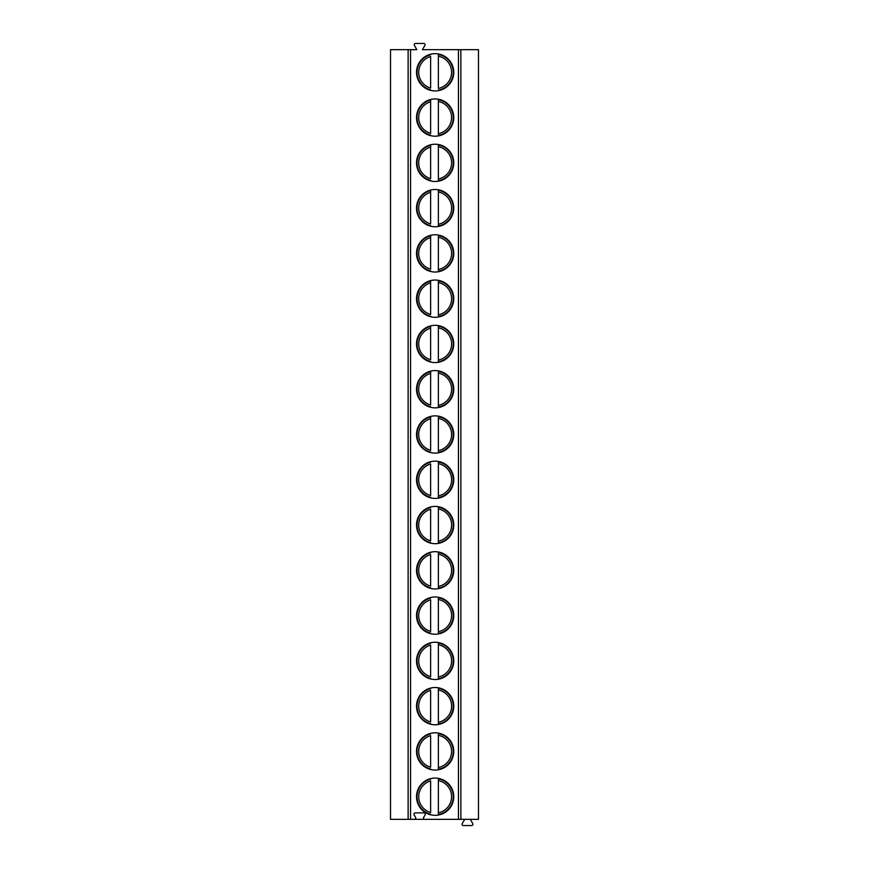 <?xml version="1.0" encoding="UTF-8"?>
<svg xmlns="http://www.w3.org/2000/svg" width="869" height="869" viewBox="0 0 869 869"><rect width="100%" height="100%" fill="white"/><g stroke="black" fill="none" stroke-linecap="round" stroke-linejoin="round"><path stroke-width="1.3" d="M408.137 819.337L458.441 819.337L458.441 49.663L422.41 49.663L424.898 45.394A1.293 1.293 0 0 0 423.779 43.45L415.501 43.45A1.293 1.293 0 0 0 414.383 45.394L416.838 49.663L390.518 49.663L390.518 819.337L408.137 819.337L408.137 49.663M460.863 819.337L460.863 49.663L478.482 49.663L478.482 819.337L458.441 819.337M414.47 819.337A1.293 1.293 0 0 0 415.588 817.403L414.1 814.818A1.293 1.293 0 0 1 415.219 812.873L424.029 812.873A1.293 1.293 0 0 1 425.147 814.818L423.659 817.403A1.293 1.293 0 0 0 424.778 819.337M416.523 72.301A18.629 18.629 0 0 0 435.152 90.919A18.629 18.629 0 0 0 453.77 72.301A18.629 18.629 0 0 0 435.152 53.672A18.629 18.629 0 0 0 416.523 72.301M416.523 117.576A18.629 18.629 0 0 0 435.152 136.205A18.629 18.629 0 0 0 453.77 117.576A18.629 18.629 0 0 0 435.152 98.947A18.629 18.629 0 0 0 416.523 117.576M416.523 162.851A18.629 18.629 0 0 0 435.152 181.48A18.629 18.629 0 0 0 453.77 162.851A18.629 18.629 0 0 0 435.152 144.221A18.629 18.629 0 0 0 416.523 162.851M416.523 208.125A18.629 18.629 0 0 0 435.152 226.755A18.629 18.629 0 0 0 453.77 208.125A18.629 18.629 0 0 0 435.152 189.496A18.629 18.629 0 0 0 416.523 208.125M416.523 253.4A18.629 18.629 0 0 0 435.152 272.03A18.629 18.629 0 0 0 453.77 253.4A18.629 18.629 0 0 0 435.152 234.771A18.629 18.629 0 0 0 416.523 253.4M416.523 298.675A18.629 18.629 0 0 0 435.152 317.304A18.629 18.629 0 0 0 453.77 298.675A18.629 18.629 0 0 0 435.152 280.046A18.629 18.629 0 0 0 416.523 298.675M416.523 343.95A18.629 18.629 0 0 0 435.152 362.579A18.629 18.629 0 0 0 453.77 343.95A18.629 18.629 0 0 0 435.152 325.321A18.629 18.629 0 0 0 416.523 343.95M416.523 389.225A18.629 18.629 0 0 0 435.152 407.854A18.629 18.629 0 0 0 453.77 389.225A18.629 18.629 0 0 0 435.152 370.596A18.629 18.629 0 0 0 416.523 389.225M416.523 434.5A18.629 18.629 0 0 0 435.152 453.129A18.629 18.629 0 0 0 453.77 434.5A18.629 18.629 0 0 0 435.152 415.871A18.629 18.629 0 0 0 416.523 434.5M416.523 479.775A18.629 18.629 0 0 0 435.152 498.404A18.629 18.629 0 0 0 453.77 479.775A18.629 18.629 0 0 0 435.152 461.146A18.629 18.629 0 0 0 416.523 479.775M416.523 525.05A18.629 18.629 0 0 0 435.152 543.679A18.629 18.629 0 0 0 453.77 525.05A18.629 18.629 0 0 0 435.152 506.421A18.629 18.629 0 0 0 416.523 525.05M416.523 570.325A18.629 18.629 0 0 0 435.152 588.954A18.629 18.629 0 0 0 453.77 570.325A18.629 18.629 0 0 0 435.152 551.696A18.629 18.629 0 0 0 416.523 570.325M416.523 615.6A18.629 18.629 0 0 0 435.152 634.229A18.629 18.629 0 0 0 453.77 615.6A18.629 18.629 0 0 0 435.152 596.97A18.629 18.629 0 0 0 416.523 615.6M416.523 660.874A18.629 18.629 0 0 0 435.152 679.504A18.629 18.629 0 0 0 453.77 660.874A18.629 18.629 0 0 0 435.152 642.245A18.629 18.629 0 0 0 416.523 660.874M416.523 706.149A18.629 18.629 0 0 0 435.152 724.779A18.629 18.629 0 0 0 453.77 706.149A18.629 18.629 0 0 0 435.152 687.52A18.629 18.629 0 0 0 416.523 706.149M416.523 751.424A18.629 18.629 0 0 0 435.152 770.053A18.629 18.629 0 0 0 453.77 751.424A18.629 18.629 0 0 0 435.152 732.795A18.629 18.629 0 0 0 416.523 751.424M416.523 796.699A18.629 18.629 0 0 0 435.152 815.328A18.629 18.629 0 0 0 453.77 796.699A18.629 18.629 0 0 0 435.152 778.081A18.629 18.629 0 0 0 416.523 796.699M460.863 49.663L458.441 49.663M470.292 819.337L472.747 823.606A1.293 1.293 0 0 1 471.628 825.55L463.351 825.55A1.293 1.293 0 0 1 462.232 823.606L464.719 819.337M430.622 54.226L430.622 54.758A18.108 18.108 0 0 0 430.622 89.833L430.622 90.365A18.629 18.629 0 0 0 438.378 90.637L438.378 90.115A18.108 18.108 0 0 0 438.378 54.475L438.378 53.954M430.622 88.084L430.622 56.507A16.424 16.424 0 0 0 430.622 88.084M438.378 54.475L438.378 56.192L438.378 54.475A18.108 18.108 0 0 1 438.378 90.115M438.378 88.399L438.378 56.192A16.424 16.424 0 0 1 438.378 88.399M430.622 99.5L430.622 100.033A18.108 18.108 0 0 0 430.622 135.108L430.622 135.64A18.629 18.629 0 0 0 438.378 135.912L438.378 99.229M430.622 100.033L430.622 101.782L430.622 100.033A18.108 18.108 0 0 0 430.622 135.108M430.622 133.37L430.622 101.782A16.424 16.424 0 0 0 430.622 133.37M438.378 99.75L438.378 101.467A16.424 16.424 0 0 1 438.378 133.674L438.378 135.39A18.108 18.108 0 0 0 438.378 99.75A18.108 18.108 0 0 1 438.378 135.39M430.622 144.775L430.622 145.308A18.108 18.108 0 0 0 430.622 180.383L430.622 180.915A18.629 18.629 0 0 0 438.378 181.197L438.378 144.504M430.622 145.308L430.622 147.057L430.622 145.308A18.108 18.108 0 0 0 430.622 180.383M430.622 178.645L430.622 147.057A16.424 16.424 0 0 0 430.622 178.645M438.378 145.025L438.378 146.742A16.424 16.424 0 0 1 438.378 178.96L438.378 180.665A18.108 18.108 0 0 0 438.378 145.025A18.108 18.108 0 0 1 438.378 180.665M430.622 190.05L430.622 190.583A18.108 18.108 0 0 0 430.622 225.658L430.622 226.19A18.629 18.629 0 0 0 438.378 226.472L438.378 189.779M430.622 190.583L430.622 192.331L430.622 190.583A18.108 18.108 0 0 0 430.622 225.658M430.622 223.92L430.622 192.331A16.424 16.424 0 0 0 430.622 223.92M438.378 190.3L438.378 192.016A16.424 16.424 0 0 1 438.378 224.235L438.378 225.94A18.108 18.108 0 0 0 438.378 190.3A18.108 18.108 0 0 1 438.378 225.94M430.622 235.325L430.622 235.868A18.108 18.108 0 0 0 430.622 270.932L430.622 271.465A18.629 18.629 0 0 0 438.378 271.747L438.378 235.054M430.622 235.868L430.622 237.606L430.622 235.868A18.108 18.108 0 0 0 430.622 270.932M430.622 269.194L430.622 237.606A16.424 16.424 0 0 0 430.622 269.194M438.378 235.575L438.378 237.291A16.424 16.424 0 0 1 438.378 269.509L438.378 271.215A18.108 18.108 0 0 0 438.378 235.575A18.108 18.108 0 0 1 438.378 271.215M430.622 280.6L430.622 281.143A18.108 18.108 0 0 0 430.622 316.207L430.622 316.74A18.629 18.629 0 0 0 438.378 317.022L438.378 280.329M430.622 281.143L430.622 282.881L430.622 281.143A18.108 18.108 0 0 0 430.622 316.207M430.622 314.469L430.622 282.881A16.424 16.424 0 0 0 430.622 314.469M438.378 280.85L438.378 282.566A16.424 16.424 0 0 1 438.378 314.784L438.378 316.49A18.108 18.108 0 0 0 438.378 280.85A18.108 18.108 0 0 1 438.378 316.49M430.622 325.875L430.622 326.418A18.108 18.108 0 0 0 430.622 361.482L430.622 362.015A18.629 18.629 0 0 0 438.378 362.297L438.378 325.603M430.622 326.418L430.622 328.156L430.622 326.418A18.108 18.108 0 0 0 430.622 361.482M430.622 359.744L430.622 328.156A16.424 16.424 0 0 0 430.622 359.744M438.378 326.125L438.378 327.841A16.424 16.424 0 0 1 438.378 360.059L438.378 361.765A18.108 18.108 0 0 0 438.378 326.125A18.108 18.108 0 0 1 438.378 361.765M430.622 371.161L430.622 371.693A18.108 18.108 0 0 0 430.622 406.757L430.622 407.289A18.629 18.629 0 0 0 438.378 407.572L438.378 370.878M430.622 371.693L430.622 373.431L430.622 371.693A18.108 18.108 0 0 0 430.622 406.757M430.622 405.019L430.622 373.431A16.424 16.424 0 0 0 430.622 405.019M438.378 371.411L438.378 373.116A16.424 16.424 0 0 1 438.378 405.334L438.378 407.04A18.108 18.108 0 0 0 438.378 371.411A18.108 18.108 0 0 1 438.378 407.04M430.622 416.436L430.622 416.968A18.108 18.108 0 0 0 430.622 452.032L430.622 452.564A18.629 18.629 0 0 0 438.378 452.847L438.378 416.153M430.622 416.968L430.622 418.706L430.622 416.968A18.108 18.108 0 0 0 430.622 452.032M430.622 450.294L430.622 418.706A16.424 16.424 0 0 0 430.622 450.294M438.378 416.685L438.378 418.391A16.424 16.424 0 0 1 438.378 450.609L438.378 452.314A18.108 18.108 0 0 0 438.378 416.685A18.108 18.108 0 0 1 438.378 452.314M430.622 461.711L430.622 462.243A18.108 18.108 0 0 0 430.622 497.307L430.622 497.839M438.378 498.122L438.378 461.428M430.622 495.569L430.622 463.981A16.424 16.424 0 0 0 430.622 495.569M438.378 461.96L438.378 463.666A16.424 16.424 0 0 1 438.378 495.884L438.378 497.589A18.108 18.108 0 0 0 438.378 461.96A18.108 18.108 0 0 1 438.378 497.589M430.622 506.985L430.622 507.518A18.108 18.108 0 0 0 430.622 542.582L430.622 543.125M438.378 543.397L438.378 506.703M430.622 540.844L430.622 509.256A16.424 16.424 0 0 0 430.622 540.844M438.378 507.235L438.378 508.941A16.424 16.424 0 0 1 438.378 541.159L438.378 542.875A18.108 18.108 0 0 0 438.378 507.235A18.108 18.108 0 0 1 438.378 542.875M430.622 552.26L430.622 552.793A18.108 18.108 0 0 0 430.622 587.857L430.622 588.4M438.378 588.671L438.378 551.978M430.622 586.119L430.622 554.531A16.424 16.424 0 0 0 430.622 586.119M438.378 552.51L438.378 554.216A16.424 16.424 0 0 1 438.378 586.434L438.378 588.15A18.108 18.108 0 0 0 438.378 552.51A18.108 18.108 0 0 1 438.378 588.15M430.622 597.535L430.622 598.068A18.108 18.108 0 0 0 430.622 633.132L430.622 633.675M438.378 633.946L438.378 597.253M430.622 631.394L430.622 599.806A16.424 16.424 0 0 0 430.622 631.394M438.378 597.785L438.378 599.491A16.424 16.424 0 0 1 438.378 631.709L438.378 633.425A18.108 18.108 0 0 0 438.378 597.785A18.108 18.108 0 0 1 438.378 633.425M430.622 642.81L430.622 643.342A18.108 18.108 0 0 0 430.622 678.417L430.622 678.95M438.378 679.221L438.378 642.528M430.622 676.669L430.622 645.08A16.424 16.424 0 0 0 430.622 676.669M438.378 643.06L438.378 644.765A16.424 16.424 0 0 1 438.378 676.984L438.378 678.7A18.108 18.108 0 0 0 438.378 643.06A18.108 18.108 0 0 1 438.378 678.7M430.622 688.085L430.622 688.617A18.108 18.108 0 0 0 430.622 723.692L430.622 724.225M438.378 724.496L438.378 687.803M430.622 721.943L430.622 690.355A16.424 16.424 0 0 0 430.622 721.943M438.378 688.335L438.378 690.04A16.424 16.424 0 0 1 438.378 722.258L438.378 723.975A18.108 18.108 0 0 0 438.378 688.335A18.108 18.108 0 0 1 438.378 723.975M430.622 733.36L430.622 733.892A18.108 18.108 0 0 0 430.622 768.967L430.622 769.499M438.378 769.771L438.378 733.088M430.622 767.218L430.622 735.63A16.424 16.424 0 0 0 430.622 767.218M438.378 733.61L438.378 735.326A16.424 16.424 0 0 1 438.378 767.533L438.378 769.25A18.108 18.108 0 0 0 438.378 733.61A18.108 18.108 0 0 1 438.378 769.25M430.622 778.635L430.622 779.167A18.108 18.108 0 0 0 430.622 814.242L430.622 814.774M438.378 815.046L438.378 778.363M430.622 812.493L430.622 780.916A16.424 16.424 0 0 0 430.622 812.493M438.378 778.885L438.378 780.601A16.424 16.424 0 0 1 438.378 812.808L438.378 814.525A18.108 18.108 0 0 0 438.378 778.885A18.108 18.108 0 0 1 438.378 814.525M410.559 819.337L410.559 49.663M430.622 89.833A18.108 18.108 0 0 1 430.622 54.758M430.622 497.307A18.108 18.108 0 0 1 430.622 462.243M430.622 542.582A18.108 18.108 0 0 1 430.622 507.518M430.622 587.857A18.108 18.108 0 0 1 430.622 552.793M430.622 633.132A18.108 18.108 0 0 1 430.622 598.068M430.622 678.417A18.108 18.108 0 0 1 430.622 643.342M430.622 723.692A18.108 18.108 0 0 1 430.622 688.617M430.622 768.967A18.108 18.108 0 0 1 430.622 733.892M430.622 814.242A18.108 18.108 0 0 1 430.622 779.167"/></g></svg>
